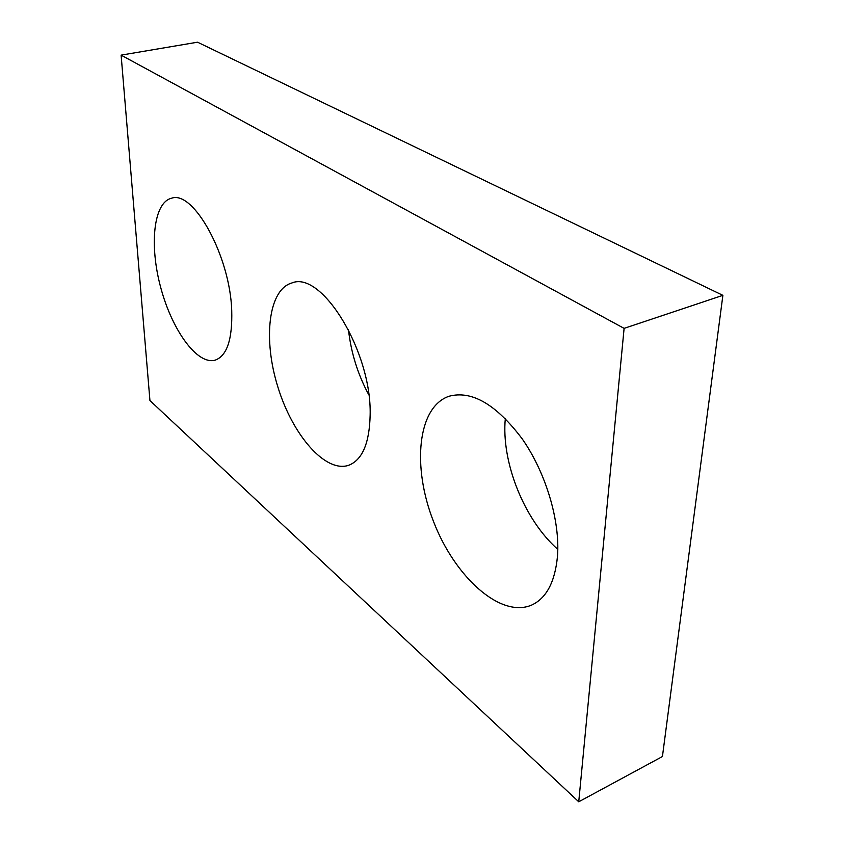 <?xml version="1.0" encoding="UTF-8"?>
<svg xmlns="http://www.w3.org/2000/svg" width="844" height="844" viewBox="0 0 844 844"><rect width="100%" height="100%" fill="white"/><g stroke="black" fill="none" stroke-linecap="round" stroke-linejoin="round"><path stroke-width="1.27" d="M624.106 328.369L121.114 55.134L149.937 400.552L578.741 801.8L624.106 328.369L722.886 295.347L197.538 42.2L121.114 55.134M722.886 295.347L662.434 756.53L578.741 801.8M368.786 394.792C357.782 374.367 351.009 352.623 348.456 329.561M370.147 415.058C369.472 443.142 362.361 459.874 348.794 465.255C325.489 473.326 292.678 435.188 277.971 387.312C262.874 339.562 268.202 289.534 291.961 282.94C321.691 270.354 371.877 351.821 370.147 415.058M557.8 549.36C524.04 519.672 501.093 461.731 505.324 418.455M557.462 556.491C554.962 582.065 546.374 598.259 531.667 605.074C500.355 618.631 454.621 576.515 433.552 521.581C411.925 466.827 417.4 407.219 448.913 396.29C471.754 390.118 496.23 404.371 522.331 439.038C545.899 472.798 560.3 521.022 557.462 556.491M231.731 310.539C232.511 339.299 226.994 355.83 215.199 360.145C197.412 365.315 172.281 330.616 160.877 288.089C149.188 245.636 153.323 202.423 171.606 198.213C193.561 189.984 230.095 256.228 231.731 310.539"/></g></svg>
